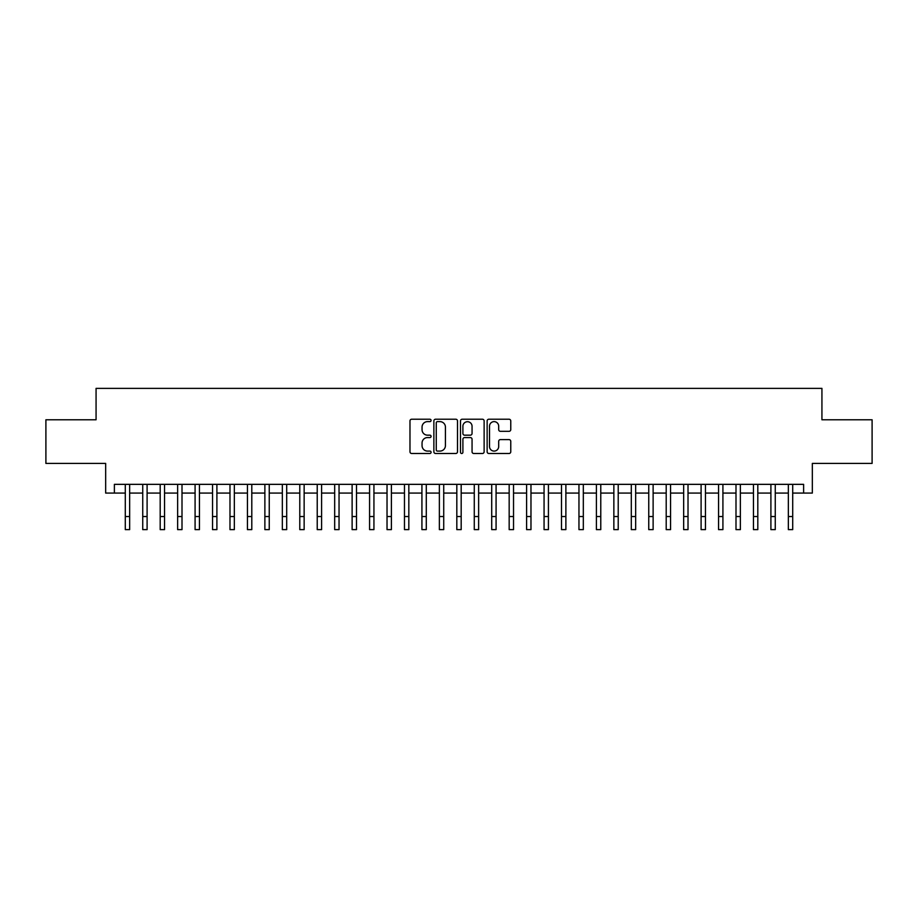 <?xml version="1.0" encoding="UTF-8"?>
<svg xmlns="http://www.w3.org/2000/svg" width="918" height="918" viewBox="0 0 918 918"><rect width="100%" height="100%" fill="white"/><g stroke="black" fill="none" stroke-linecap="round" stroke-linejoin="round"><path stroke-width="1.38" d="M431.081 420.433A1.193 1.193 0 0 0 429.888 419.228L411.689 419.228A1.71 1.71 0 0 0 409.979 420.949L409.979 451.771A1.71 1.71 0 0 0 411.689 453.492L429.888 453.492A1.193 1.193 0 0 0 431.081 452.287A1.193 1.193 0 0 0 429.888 451.094L427.524 451.094A5.485 5.485 0 0 1 422.05 445.609L422.05 443.038A5.485 5.485 0 0 1 427.524 437.565L429.888 437.565A1.193 1.193 0 0 0 431.081 436.36A1.193 1.193 0 0 0 429.888 435.166L427.524 435.166A5.485 5.485 0 0 1 422.05 429.681L422.05 427.111A5.485 5.485 0 0 1 427.524 421.626L429.888 421.626A1.193 1.193 0 0 0 431.081 420.433M509.054 431.311A1.71 1.71 0 0 0 510.764 429.59L510.764 420.949A1.71 1.71 0 0 0 509.054 419.228L488.846 419.228A1.71 1.71 0 0 0 487.137 420.949L487.137 451.771A1.71 1.71 0 0 0 488.846 453.492L509.054 453.492A1.71 1.71 0 0 0 510.764 451.771L510.764 441.329A1.71 1.71 0 0 0 509.054 439.619L500.402 439.619A1.71 1.71 0 0 0 498.692 441.329L498.692 446.504A4.579 4.579 0 0 1 494.113 451.094A4.579 4.579 0 0 1 489.524 446.504L489.524 426.216A4.579 4.579 0 0 1 494.113 421.626A4.579 4.579 0 0 1 498.692 426.216L498.692 429.59A1.71 1.71 0 0 0 500.402 431.311L509.054 431.311M114.383 493.069L114.383 484.348L803.617 484.348L803.617 493.069L812.338 493.069L812.338 463.406L872.1 463.406L872.1 419.778L821.931 419.778L821.931 388.371L96.069 388.371L96.069 419.778L45.9 419.778L45.9 463.406L105.662 463.406L105.662 493.069L125.296 493.069M457.497 420.949A1.71 1.71 0 0 0 455.787 419.228L435.58 419.228A1.71 1.71 0 0 0 433.87 420.949L433.87 451.771A1.71 1.71 0 0 0 435.58 453.492L455.787 453.492A1.71 1.71 0 0 0 457.497 451.771L457.497 420.949M462.213 419.228L482.42 419.228A1.71 1.71 0 0 1 484.13 420.949L484.13 451.771A1.71 1.71 0 0 1 482.42 453.492L473.768 453.492A1.71 1.71 0 0 1 472.059 451.771L472.059 439.274A1.71 1.71 0 0 0 470.349 437.565L464.611 437.565A1.71 1.71 0 0 0 462.901 439.274L462.901 452.287A1.193 1.193 0 0 1 461.697 453.492A1.193 1.193 0 0 1 460.503 452.287L460.503 420.949A1.71 1.71 0 0 1 462.213 419.228M129.656 493.069L142.738 493.069M147.098 493.069L160.191 493.069M164.552 493.069L177.633 493.069M182.005 493.069L195.086 493.069M199.447 493.069L212.54 493.069M216.9 493.069L229.982 493.069M234.342 493.069L247.435 493.069M251.796 493.069L264.877 493.069M269.249 493.069L282.331 493.069M286.691 493.069L299.784 493.069M304.145 493.069L317.226 493.069M321.587 493.069L334.68 493.069M339.04 493.069L352.122 493.069M356.494 493.069L369.575 493.069M373.936 493.069L387.029 493.069M391.389 493.069L404.471 493.069M408.831 493.069L421.924 493.069M426.285 493.069L439.366 493.069M443.727 493.069L456.82 493.069M461.18 493.069L474.273 493.069M478.634 493.069L491.715 493.069M496.076 493.069L509.169 493.069M513.529 493.069L526.611 493.069M530.971 493.069L544.064 493.069M548.425 493.069L561.506 493.069M565.878 493.069L578.96 493.069M583.32 493.069L596.413 493.069M600.774 493.069L613.855 493.069M618.216 493.069L631.309 493.069M635.669 493.069L648.751 493.069M653.123 493.069L666.204 493.069M670.565 493.069L683.658 493.069M688.018 493.069L701.1 493.069M705.46 493.069L718.553 493.069M722.914 493.069L735.995 493.069M740.367 493.069L753.448 493.069M757.809 493.069L770.902 493.069M775.262 493.069L788.344 493.069M792.704 493.069L803.617 493.069M437.461 421.626A1.193 1.193 0 0 0 436.268 422.831L436.268 449.889A1.193 1.193 0 0 0 437.461 451.094L439.951 451.094A5.485 5.485 0 0 0 445.425 445.609L445.425 427.111A5.485 5.485 0 0 0 439.951 421.626L437.461 421.626M472.059 426.296A4.579 4.579 0 0 0 467.48 421.718A4.579 4.579 0 0 0 462.901 426.296L462.901 433.445A1.71 1.71 0 0 0 464.611 435.166L470.349 435.166A1.71 1.71 0 0 0 472.059 433.445L472.059 426.296M125.296 516.536L129.656 516.536L129.656 529.629L125.296 529.629L125.296 484.348M129.656 516.536L129.656 484.348M142.738 516.536L147.098 516.536L147.098 529.629L142.738 529.629L142.738 484.348M147.098 516.536L147.098 484.348M160.191 516.536L164.552 516.536L164.552 529.629L160.191 529.629L160.191 484.348M164.552 516.536L164.552 484.348M177.633 516.536L182.005 516.536L182.005 529.629L177.633 529.629L177.633 484.348M182.005 516.536L182.005 484.348M195.086 516.536L199.447 516.536L199.447 529.629L195.086 529.629L195.086 484.348M199.447 516.536L199.447 484.348M212.54 516.536L216.9 516.536L216.9 529.629L212.54 529.629L212.54 484.348M216.9 516.536L216.9 484.348M229.982 516.536L234.342 516.536L234.342 529.629L229.982 529.629L229.982 484.348M234.342 516.536L234.342 484.348M247.435 516.536L251.796 516.536L251.796 529.629L247.435 529.629L247.435 484.348M251.796 516.536L251.796 484.348M264.877 516.536L269.249 516.536L269.249 529.629L264.877 529.629L264.877 484.348M269.249 516.536L269.249 484.348M282.331 516.536L286.691 516.536L286.691 529.629L282.331 529.629L282.331 484.348M286.691 516.536L286.691 484.348M299.784 516.536L304.145 516.536L304.145 529.629L299.784 529.629L299.784 484.348M304.145 516.536L304.145 484.348M317.226 516.536L321.587 516.536L321.587 529.629L317.226 529.629L317.226 484.348M321.587 516.536L321.587 484.348M334.68 516.536L339.04 516.536L339.04 529.629L334.68 529.629L334.68 484.348M339.04 516.536L339.04 484.348M352.122 516.536L356.494 516.536L356.494 529.629L352.122 529.629L352.122 484.348M356.494 516.536L356.494 484.348M369.575 516.536L373.936 516.536L373.936 529.629L369.575 529.629L369.575 484.348M373.936 516.536L373.936 484.348M387.029 516.536L391.389 516.536L391.389 529.629L387.029 529.629L387.029 484.348M391.389 516.536L391.389 484.348M404.471 516.536L408.831 516.536L408.831 529.629L404.471 529.629L404.471 484.348M408.831 516.536L408.831 484.348M421.924 516.536L426.285 516.536L426.285 529.629L421.924 529.629L421.924 484.348M426.285 516.536L426.285 484.348M439.366 516.536L443.727 516.536L443.727 529.629L439.366 529.629L439.366 484.348M443.727 516.536L443.727 484.348M456.82 516.536L461.18 516.536L461.18 529.629L456.82 529.629L456.82 484.348M461.18 516.536L461.18 484.348M474.273 516.536L478.634 516.536L478.634 529.629L474.273 529.629L474.273 484.348M478.634 516.536L478.634 484.348M491.715 516.536L496.076 516.536L496.076 529.629L491.715 529.629L491.715 484.348M496.076 516.536L496.076 484.348M509.169 516.536L513.529 516.536L513.529 529.629L509.169 529.629L509.169 484.348M513.529 516.536L513.529 484.348M526.611 516.536L530.971 516.536L530.971 529.629L526.611 529.629L526.611 484.348M530.971 516.536L530.971 484.348M544.064 516.536L548.425 516.536L548.425 529.629L544.064 529.629L544.064 484.348M548.425 516.536L548.425 484.348M561.506 516.536L565.878 516.536L565.878 529.629L561.506 529.629L561.506 484.348M565.878 516.536L565.878 484.348M578.96 516.536L583.32 516.536L583.32 529.629L578.96 529.629L578.96 484.348M583.32 516.536L583.32 484.348M596.413 516.536L600.774 516.536L600.774 529.629L596.413 529.629L596.413 484.348M600.774 516.536L600.774 484.348M613.855 516.536L618.216 516.536L618.216 529.629L613.855 529.629L613.855 484.348M618.216 516.536L618.216 484.348M631.309 516.536L635.669 516.536L635.669 529.629L631.309 529.629L631.309 484.348M635.669 516.536L635.669 484.348M648.751 516.536L653.123 516.536L653.123 529.629L648.751 529.629L648.751 484.348M653.123 516.536L653.123 484.348M666.204 516.536L670.565 516.536L670.565 529.629L666.204 529.629L666.204 484.348M670.565 516.536L670.565 484.348M683.658 516.536L688.018 516.536L688.018 529.629L683.658 529.629L683.658 484.348M688.018 516.536L688.018 484.348M701.1 516.536L705.46 516.536L705.46 529.629L701.1 529.629L701.1 484.348M705.46 516.536L705.46 484.348M718.553 516.536L722.914 516.536L722.914 529.629L718.553 529.629L718.553 484.348M722.914 516.536L722.914 484.348M735.995 516.536L740.367 516.536L740.367 529.629L735.995 529.629L735.995 484.348M740.367 516.536L740.367 484.348M753.448 516.536L757.809 516.536L757.809 529.629L753.448 529.629L753.448 484.348M757.809 516.536L757.809 484.348M770.902 516.536L775.262 516.536L775.262 529.629L770.902 529.629L770.902 484.348M775.262 516.536L775.262 484.348M788.344 516.536L792.704 516.536L792.704 529.629L788.344 529.629L788.344 484.348M792.704 516.536L792.704 484.348"/></g></svg>
